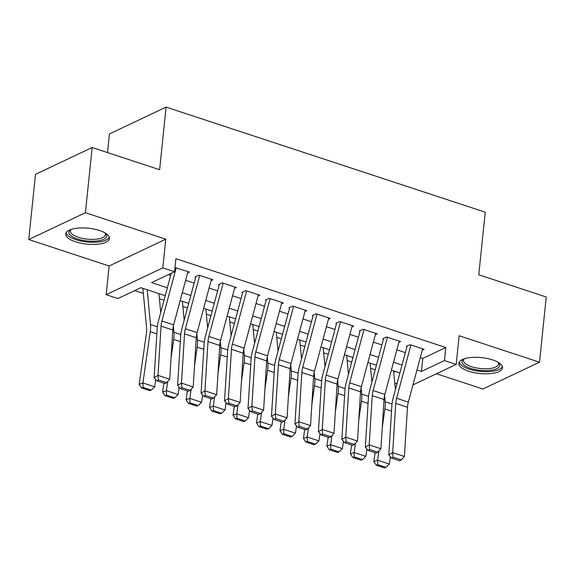 <?xml version="1.0" encoding="UTF-8"?>
<svg xmlns="http://www.w3.org/2000/svg" width="575" height="575" viewBox="0 0 575 575"><rect width="100%" height="100%" fill="white"/><g stroke="black" fill="none" stroke-linecap="round" stroke-linejoin="round"><path stroke-width="0.86" d="M75.641 241.823A21.958 7.992 -174.1 0 0 97.635 244.202A21.958 7.992 -174.1 0 0 109.43 238.431A21.958 7.992 -174.1 0 0 99.532 230.518A21.958 7.992 -174.1 0 0 77.546 228.146A21.958 7.992 -174.1 0 0 65.744 233.917A21.958 7.992 -174.1 0 0 75.641 241.823M468.726 371.213A21.958 7.992 -174.1 0 0 490.719 373.592A21.958 7.992 -174.1 0 0 502.514 367.82A21.958 7.992 -174.1 0 0 492.617 359.907A21.958 7.992 -174.1 0 0 470.63 357.535A21.958 7.992 -174.1 0 0 458.828 363.307A21.958 7.992 -174.1 0 0 468.726 371.213M165.212 295.694L140.868 287.68L117.897 298.547L106.159 294.688L162.826 267.871L174.556 271.738L151.584 282.605L167.339 287.787M109.128 265.995L165.787 239.178L85.409 212.721L92.151 147.516L35.492 174.333L28.75 239.538L109.128 265.995L106.159 294.688M107.503 152.569L109.43 133.939L166.089 107.122L485.25 212.182L478.781 274.785L546.25 296.988L539.508 362.2L459.137 335.743L456.169 364.435L412.965 384.876M436.482 373.75L482.849 389.009L539.508 362.2M134.701 290.598L143.347 293.444M159.419 298.734L163.99 300.236M182.886 306.453L187.464 307.963M206.353 314.18L210.932 315.689M229.82 321.907L234.399 323.409M253.287 329.633L257.866 331.135M276.755 337.353L281.333 338.862M300.222 345.079L304.8 346.588M323.689 352.806L328.268 354.308M347.156 360.532L351.735 362.034M370.623 368.252L375.202 369.761M85.409 212.721L28.75 239.538M187.608 272.924L189.441 272.061L174.987 267.605M211.075 280.65L212.908 279.781L198.828 275.152L195.004 276.963M234.542 288.377L236.382 287.507L222.295 282.871L218.471 284.683M258.017 296.103L259.85 295.234L245.769 290.598L241.938 292.409M281.484 303.823L283.317 302.96L269.237 298.324L265.406 300.136M304.951 311.549L306.784 310.68L292.704 306.051L288.873 307.862M328.418 319.276L330.251 318.406L316.171 313.77L312.34 315.582M351.886 327.002L353.718 326.133L339.638 321.497L335.807 323.308M375.353 334.722L377.186 333.859L363.105 329.223L359.274 331.035M398.82 342.448L400.653 341.579L386.573 336.95L382.742 338.761M393.731 372.162L395.284 371.421M420.303 357.571L422.812 358.397L445.783 347.53L175.907 258.692L174.556 271.738M168.396 274.656L170.667 275.396M185.624 280.327L194.134 283.123M209.092 288.046L217.602 290.849M232.559 295.773L241.069 298.576M256.026 303.499L264.536 306.295M279.493 311.226L288.003 314.022M302.96 318.945L311.47 321.748M326.428 326.672L334.938 329.475M349.895 334.398L358.405 337.194M373.362 342.125L381.872 344.921M396.836 349.844L405.339 352.647M422.287 350.175L424.12 349.305L410.04 344.669L406.209 346.481M165.787 239.178L162.826 267.871M445.783 347.53L444.439 360.568L456.169 364.435M92.151 147.516L159.62 169.726L166.089 107.122M399.891 372.938L391.381 370.142M376.424 365.218L367.914 362.415M352.957 357.492L344.447 354.689M329.489 349.765L320.979 346.962M306.022 342.039L297.512 339.243M282.555 334.319L274.045 331.516M259.088 326.593L250.578 323.79M235.621 318.866L227.111 316.063M212.146 311.14L203.643 308.344M188.679 303.42L180.176 300.617M394.853 384.035L397.21 382.914M416.976 369.962L421.468 371.443L444.439 360.568M182.297 292.711L190.807 295.514M205.764 300.438L214.274 303.241M229.231 308.164L237.741 310.967M252.698 315.891L261.208 318.687M276.165 323.61L284.675 326.413M299.632 331.337L308.143 334.14M323.1 339.063L331.61 341.866M346.567 346.79L355.077 349.586M370.041 354.509L378.544 357.312M393.508 362.236L402.011 365.039M422.812 358.397L421.468 371.443M422.654 348.824L408.329 402.141A14.073 6.749 -71.8 0 0 407.474 407.251L404.412 456.485L392.682 452.618L393.07 457.197L391.525 458.11L399.74 460.812L401.285 459.899L393.07 457.197M410.917 344.957L396.599 398.281A14.073 6.749 -71.8 0 0 395.737 403.384L392.682 452.618L388.815 454.897L391.87 405.662A21.117 10.12 108.2 0 1 393.163 398.001L406.935 346.718M388.815 454.897L391.525 458.11M401.285 459.899L404.412 456.485M375.087 452.698L373.822 461.545L377.595 460.208L378.911 450.98M382.26 427.534L384.919 408.954A21.117 10.12 -71.8 0 0 385.164 401.788L384.574 395.586M395.392 389.699L393.609 370.875M377.732 464.636L376.223 465.168L384.438 467.878L385.94 467.338L377.732 464.636L377.595 460.208L389.325 464.068L390.375 456.744M389.325 464.068L385.94 467.338M376.223 465.168L373.822 461.545M498.489 362.509A19.004 6.914 5.9 0 1 498.568 362.588A19.004 6.914 5.9 0 1 492.753 369.948A19.004 6.914 5.9 0 1 470.551 368.367A19.004 6.914 5.9 0 1 463.766 358.994A19.004 6.914 5.9 0 1 463.86 358.929M464.277 358.786A17.595 6.404 -174.1 0 0 463.522 360.36A17.595 6.404 -174.1 0 0 471.45 366.699A17.595 6.404 -174.1 0 0 489.073 368.604A17.595 6.404 -174.1 0 0 498.525 363.982A17.595 6.404 -174.1 0 0 498.108 362.279M459.224 362.099A21.814 7.935 -174.1 0 0 469.02 369.092A21.814 7.935 -174.1 0 0 502.378 366.555M105.405 233.119A19.004 6.914 5.9 0 1 105.484 233.198A19.004 6.914 5.9 0 1 106.691 236.153A19.004 6.914 5.9 0 1 86.775 240.932A19.004 6.914 5.9 0 1 68.921 232.02A19.004 6.914 5.9 0 1 70.682 229.605A19.004 6.914 5.9 0 1 70.775 229.54M71.199 229.396A17.595 6.404 -174.1 0 0 70.452 230.862A17.595 6.404 -174.1 0 0 70.438 230.97A17.595 6.404 -174.1 0 0 87.134 239.135A17.595 6.404 -174.1 0 0 105.426 234.701A17.595 6.404 -174.1 0 0 105.441 234.593A17.595 6.404 -174.1 0 0 105.024 232.889M66.139 232.71A21.814 7.935 -174.1 0 0 86.99 241.982A21.814 7.935 -174.1 0 0 109.293 237.166M399.179 341.097L384.862 394.414A14.073 6.749 -71.8 0 0 384.007 399.524L380.945 448.759L369.207 444.892L369.603 449.47L368.058 450.383L376.273 453.086L377.818 452.173L369.603 449.47M387.449 337.238L373.132 390.554A14.073 6.749 -71.8 0 0 372.269 395.665L369.207 444.892L365.341 447.17L368.402 397.943A21.117 10.12 108.2 0 1 369.689 390.281L383.467 338.998M365.341 447.17L368.058 450.383M377.818 452.173L380.945 448.759M375.712 333.371L361.395 386.695A14.073 6.749 -71.8 0 0 360.532 391.798L357.478 441.032L345.74 437.173L346.136 441.744L344.59 442.657L352.806 445.359L354.351 444.453L346.136 441.744M363.982 329.511L349.665 382.828A14.073 6.749 -71.8 0 0 348.802 387.938L345.74 437.173L341.873 439.451L344.935 390.217A21.117 10.12 108.2 0 1 346.222 382.555L360 331.272M341.873 439.451L344.59 442.657M354.351 444.453L357.478 441.032M352.245 325.651L337.928 378.968A14.073 6.749 -71.8 0 0 337.065 384.078L334.01 433.306L322.273 429.446L322.668 434.024L321.123 434.93L329.338 437.64L330.884 436.727L322.668 434.024M340.515 321.784L326.197 375.108A14.073 6.749 -71.8 0 0 325.335 380.212L322.273 429.446L318.406 431.724L321.468 382.49A21.117 10.12 108.2 0 1 322.755 374.828L336.526 323.545M318.406 431.724L321.123 434.93M330.884 436.727L334.01 433.306M328.778 317.925L314.46 371.242A14.073 6.749 -71.8 0 0 313.598 376.352L310.543 425.586L298.806 421.719L299.201 426.298L297.656 427.211L305.871 429.913L307.417 429L299.201 426.298M317.048 314.058L302.723 367.382A14.073 6.749 -71.8 0 0 301.868 372.485L298.806 421.719L294.939 423.998L298.001 374.763A21.117 10.12 108.2 0 1 299.287 367.102L313.059 315.819M294.939 423.998L297.656 427.211M307.417 429L310.543 425.586M351.62 444.971L350.355 453.819L354.128 452.482L355.443 443.253M358.793 419.808L361.452 401.228A21.117 10.12 -71.8 0 0 361.697 394.062L361.107 387.859M371.924 381.98L370.142 363.148M354.265 456.909L352.755 457.448L360.971 460.151L362.473 459.612L354.265 456.909L354.128 452.482L365.858 456.342L366.908 449.018M365.858 456.342L362.473 459.612M352.755 457.448L350.355 453.819M328.152 437.244L326.887 446.092L330.661 444.755L331.976 435.534M335.326 412.081L337.985 393.501A21.117 10.12 -71.8 0 0 338.222 386.342L337.64 380.14M348.457 374.253L346.675 355.422M330.79 449.19L329.288 449.722L337.496 452.424L339.006 451.893L330.79 449.19L330.661 444.755L342.391 448.622L343.44 441.298M342.391 448.622L339.006 451.893M329.288 449.722L326.887 446.092M304.685 429.525L303.42 438.366L307.194 437.029L308.509 427.807M311.858 404.362L314.518 385.782A21.117 10.12 -71.8 0 0 314.755 378.616L314.173 372.413M324.983 366.527L323.207 347.702M307.323 441.463L305.821 441.995L314.029 444.698L315.538 444.166L307.323 441.463L307.194 437.029L318.924 440.896L319.973 433.572M318.924 440.896L315.538 444.166M305.821 441.995L303.42 438.366M281.218 421.798L279.953 430.646L283.719 429.309L285.042 420.081M288.391 396.635L291.051 378.055A21.117 10.12 -71.8 0 0 291.288 370.889L290.706 364.687M301.516 358.8L299.74 339.976M283.856 433.737L282.354 434.269L290.562 436.978L292.071 436.439L283.856 433.737L283.719 429.309L295.457 433.169L296.506 425.845M295.457 433.169L292.071 436.439M282.354 434.269L279.953 430.646M305.311 310.198L290.993 363.515A14.073 6.749 -71.8 0 0 290.131 368.625L287.076 417.86L275.339 413.993L275.734 418.571L274.189 419.484L282.404 422.187L283.949 421.274L275.734 418.571M293.581 306.338L279.256 359.655A14.073 6.749 -71.8 0 0 278.401 364.766L275.339 413.993L271.472 416.271L274.534 367.044A21.117 10.12 108.2 0 1 275.82 359.382L289.592 308.099M271.472 416.271L274.189 419.484M283.949 421.274L287.076 417.86M257.751 414.072L256.486 422.92L260.252 421.583L261.575 412.354M264.924 388.908L267.583 370.329A21.117 10.12 -71.8 0 0 267.821 363.163L267.238 356.96M278.048 351.081L276.273 332.249M260.389 426.01L258.879 426.549L267.095 429.252L268.604 428.713L260.389 426.01L260.252 421.583L271.989 425.442L273.039 418.118M271.989 425.442L268.604 428.713M258.879 426.549L256.486 422.92M281.843 302.472L267.526 355.796A14.073 6.749 -71.8 0 0 266.663 360.899L263.609 410.133L251.872 406.273L252.267 410.845L250.722 411.757L258.937 414.46L260.482 413.554L252.267 410.845M270.113 298.612L255.789 351.929A14.073 6.749 -71.8 0 0 254.933 357.039L251.872 406.273L248.005 408.552L251.067 359.317A21.117 10.12 108.2 0 1 252.353 351.656L266.124 300.373M248.005 408.552L250.722 411.757M260.482 413.554L263.609 410.133M234.284 406.345L233.019 415.193L236.785 413.856L238.107 404.635M241.457 381.182L244.116 362.602A21.117 10.12 -71.8 0 0 244.353 355.443L243.771 349.241M254.581 343.354L252.806 324.523M236.922 418.291L235.412 418.823L243.627 421.525L245.137 420.993L236.922 418.291L236.785 413.856L248.522 417.723L249.564 410.399M248.522 417.723L245.137 420.993M235.412 418.823L233.019 415.193M258.376 294.752L244.059 348.069A14.073 6.749 -71.8 0 0 243.196 353.179L240.142 402.407L228.404 398.547L228.8 403.125L227.254 404.031L235.463 406.741L237.015 405.828L228.8 403.125M246.639 290.885L232.322 344.209A14.073 6.749 -71.8 0 0 231.466 349.312L228.404 398.547L224.537 400.825L227.599 351.591A21.117 10.12 108.2 0 1 228.886 343.929L242.657 292.646M224.537 400.825L227.254 404.031M237.015 405.828L240.142 402.407M210.817 398.626L209.552 407.467L213.318 406.13L214.64 396.908M217.99 373.463L220.642 354.883A21.117 10.12 -71.8 0 0 220.886 347.717L220.304 341.514M231.114 335.627L229.339 316.803M213.454 410.564L211.945 411.096L220.16 413.799L221.67 413.267L213.454 410.564L213.318 406.13L225.055 409.997L226.097 402.673M225.055 409.997L221.67 413.267M211.945 411.096L209.552 407.467M234.909 287.026L220.592 340.342A14.073 6.749 -71.8 0 0 219.729 345.453L216.674 394.687L204.937 390.82L205.333 395.399L203.787 396.312L211.995 399.014L213.548 398.101L205.333 395.399M223.172 283.159L208.854 336.483A14.073 6.749 -71.8 0 0 207.999 341.586L204.937 390.82L201.07 393.099L204.125 343.864A21.117 10.12 108.2 0 1 205.419 336.202L219.19 284.92M201.07 393.099L203.787 396.312M213.548 398.101L216.674 394.687M187.349 390.899L186.084 399.747L189.851 398.41L191.173 389.182M194.522 365.736L197.175 347.156A21.117 10.12 -71.8 0 0 197.419 339.99L196.837 333.787M207.647 327.901L205.872 309.077M189.987 402.838L188.478 403.37L196.693 406.079L198.202 405.54L189.987 402.838L189.851 398.41L201.588 402.27L202.63 394.946M201.588 402.27L198.202 405.54M188.478 403.37L186.084 399.747M211.442 279.299L197.124 332.616A14.073 6.749 -71.8 0 0 196.262 337.726L193.2 386.961L181.47 383.094L181.865 387.672L180.32 388.585L188.528 391.287L190.081 390.375L181.865 387.672M199.705 275.439L185.387 328.756A14.073 6.749 -71.8 0 0 184.525 333.867L181.47 383.094L177.603 385.372L180.658 336.145A21.117 10.12 108.2 0 1 181.952 328.483L195.723 277.2M177.603 385.372L180.32 388.585M190.081 390.375L193.2 386.961M163.875 383.173L162.617 392.021L166.383 390.684L167.706 381.455M171.055 358.009L173.708 339.43A21.117 10.12 -71.8 0 0 173.952 332.264L173.37 326.061M184.18 320.182L182.404 301.35M166.52 395.111L165.011 395.65L173.226 398.353L174.735 397.814L166.52 395.111L166.383 390.684L178.121 394.543L179.163 387.219M178.121 394.543L174.735 397.814M165.011 395.65L162.617 392.021M187.975 271.572L173.657 324.897A14.073 6.749 -71.8 0 0 172.795 330L169.733 379.234L158.003 375.374L158.398 379.946L156.846 380.858L165.061 383.561L166.606 382.655L158.398 379.946M176.237 267.713L161.92 321.03A14.073 6.749 -71.8 0 0 161.058 326.14L158.003 375.374L154.136 377.653L157.191 328.418A21.117 10.12 108.2 0 1 158.484 320.757L171.228 273.312M154.136 377.653L156.846 380.858M166.606 382.655L169.733 379.234M142.866 288.334L146.632 328.268A14.073 6.749 108.2 0 1 146.474 333.04L139.15 384.294L142.916 382.957L150.24 331.703A21.117 10.12 -71.8 0 0 150.485 324.544L147.2 289.764M160.713 312.455L158.937 293.624M143.053 387.392L141.543 387.924L149.759 390.626L151.268 390.094L143.053 387.392L142.916 382.957L154.653 386.824L155.696 379.5M154.653 386.824L151.268 390.094M141.543 387.924L139.15 384.294M408.329 402.141L396.599 398.281M407.474 407.251L395.737 403.384M384.919 408.954L391.532 411.132M385.164 401.788L392.006 404.045M384.862 394.414L373.132 390.554M384.007 399.524L372.269 395.665M361.395 386.695L349.665 382.828M360.532 391.798L348.802 387.938M337.928 378.968L326.197 375.108M337.065 384.078L325.335 380.212M314.46 371.242L302.723 367.382M313.598 376.352L301.868 372.485M361.452 401.228L368.065 403.406M361.697 394.062L368.539 396.319M337.985 393.501L344.598 395.679M338.222 386.342L345.072 388.592M314.518 385.782L321.13 387.952M314.755 378.616L321.605 380.866M291.051 378.055L297.663 380.233M291.288 370.889L298.137 373.146M290.993 363.515L279.256 359.655M290.131 368.625L278.401 364.766M267.583 370.329L274.189 372.507M267.821 363.163L274.67 365.42M267.526 355.796L255.789 351.929M266.663 360.899L254.933 357.039M244.116 362.602L250.722 364.78M244.353 355.443L251.203 357.693M244.059 348.069L232.322 344.209M243.196 353.179L231.466 349.312M220.642 354.883L227.254 357.053M220.886 347.717L227.736 349.967M220.592 340.342L208.854 336.483M219.729 345.453L207.999 341.586M197.175 347.156L203.787 349.334M197.419 339.99L204.269 342.247M197.124 332.616L185.387 328.756M196.262 337.726L184.525 333.867M173.708 339.43L180.32 341.607M173.952 332.264L180.802 334.521M173.657 324.897L161.92 321.03M172.795 330L161.058 326.14M150.24 331.703L156.853 333.881M150.485 324.544L157.334 326.794"/></g></svg>
